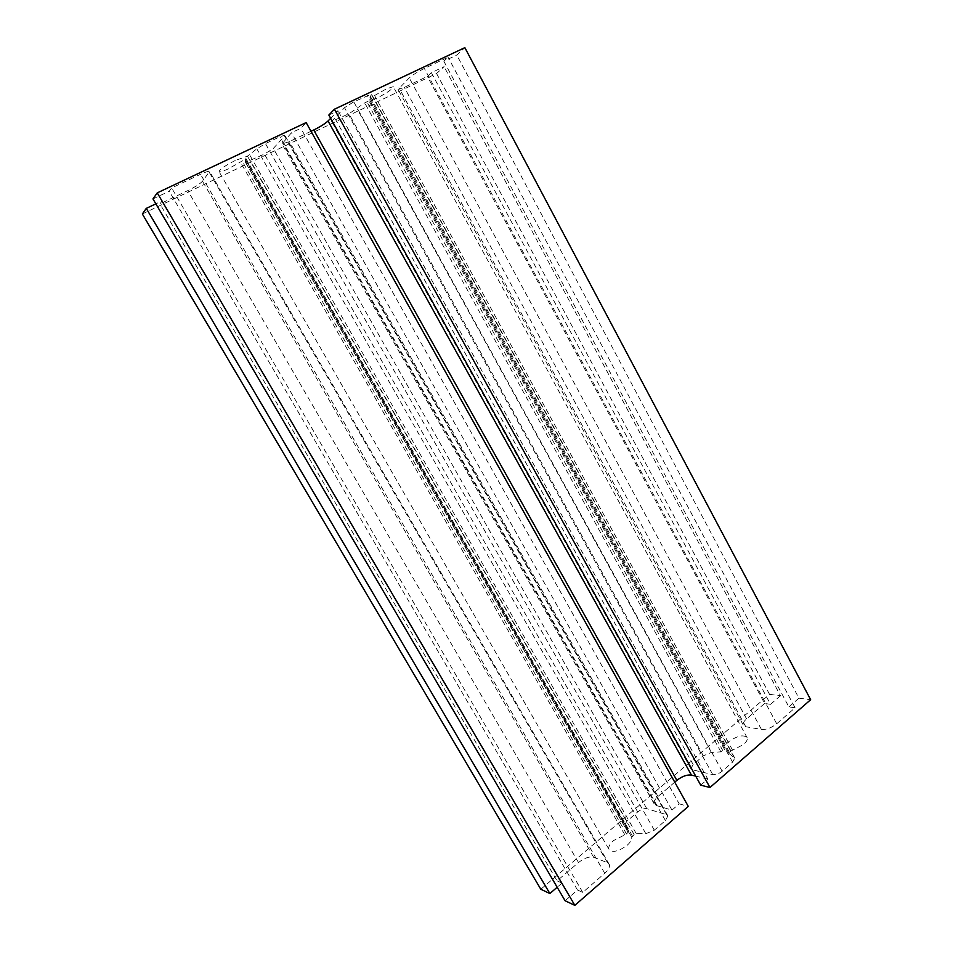 <?xml version="1.0" encoding="UTF-8"?>
<svg xmlns="http://www.w3.org/2000/svg" width="953" height="953" viewBox="0 0 953 953"><rect width="100%" height="100%" fill="white"/><g stroke="black" fill="none" stroke-linecap="round" stroke-linejoin="round"><path stroke-width="0.71" stroke-dasharray="4.76 3.57" d="M235.2 160.509C224.396 166.048 219.047 169.825 219.166 171.826C220.369 172.136 223.359 171.171 228.148 168.931L244.266 159.854L245.529 159.449L245.481 162.367L264.422 154.088L273.344 148.442L284.518 136.065L284.768 135.207L279.92 136.744L265.434 143.593L256.822 148.847L247.446 156.161L235.2 160.509M628.706 831.111L624.215 825.894L626.848 821.224L637.688 811.956C641.071 809.335 644.109 808.239 646.801 808.692L666.576 814.66L667.934 815.887L665.408 820.545L654.318 830.194L645.86 833.708L636.294 833.684L634.126 834.542L631.732 837.21C632.042 839.569 630.469 842.309 627.038 845.394C618.104 851.768 612.029 852.995 608.824 849.063C608.348 846.621 609.92 843.786 613.553 840.546L626.502 833.994L628.873 831.326L245.54 159.556M729.069 753.537L734.787 758.111L732.571 762.162L722.148 771.215C718.8 773.836 715.667 774.968 712.749 774.61L692.247 769.762L690.854 768.642L693.153 764.556L703.35 755.836L711.331 752.429L720.897 751.846L725.114 748.653L369.871 100.327L376.911 98.147C387.371 92.727 392.827 88.903 393.291 86.663L386.43 88.855L370.896 97.587L369.871 97.921L371.444 94.121L353.754 101.84L344.509 107.665L331.596 121.412L348.953 113.788L364.725 102.9L369.883 100.327L725.019 748.391C724.614 746.485 725.864 744.245 728.759 741.684C737.598 735.549 743.757 734.286 747.235 737.884C747.652 739.754 746.425 741.97 743.554 744.531L730.963 750.94L728.842 753.287L369.895 97.778M565.105 900.752L577.494 890.019L582.76 892.389L604.75 873.282C608.359 869.994 609.92 867.135 609.42 864.681L607.502 862.703L593.636 857.247C589.359 856.247 584.32 858.01 578.495 862.536L557.076 880.846L159.925 203.894L162.189 200.821L155.851 203.835M152.968 198.927L169.229 191.231L171.635 187.944L200.535 174.28C205.371 172.04 208.385 171.075 209.589 171.397L202.512 181.237C199.951 183.893 195.043 187.026 187.777 190.624L159.925 203.894M557.076 880.846L562.044 883.086L162.189 200.821M562.044 883.086L557.183 887.243M142.342 213.972L436.581 73.524L444.098 66.65L431.364 72.702L427.361 76.407L404.322 87.39L398.092 89.415L409.266 77.92C412.804 74.834 417.831 71.678 424.347 68.461L448.065 57.24L443.824 61.183L456.773 55.048L464.85 47.65M540.816 889.256L769.536 694.332L436.581 73.524M769.536 694.332L780.495 695.773L444.098 66.65M780.495 695.773L770.536 704.315L431.364 72.702M770.536 704.315L764.628 703.469L427.361 76.407M764.628 703.469L746.592 718.896C743.959 721.207 742.828 723.208 743.185 724.911L745.758 726.734L761.435 729.438C766.343 729.772 771.442 727.889 776.707 723.792L795.1 707.793L448.065 57.24M795.1 707.793L788.87 706.912L443.824 61.183M788.87 706.912L798.948 698.18L456.773 55.048M798.948 698.18L810.658 699.705M328.845 115.051L337.97 110.727L330.643 118.303M700.729 785.165L707.769 779.054L337.97 110.727M707.769 779.054L695.714 776.123M311.023 131.288L289.426 141.58L281.981 143.986L291.463 132.741L300.862 128.298L306.151 122.58M674.748 782.175L657.999 796.505C654.937 799.222 653.615 801.58 654.02 803.605L656.081 805.428L671.972 810.098L291.463 132.741M671.972 810.098L679.203 803.832L300.862 128.298M679.203 803.832L688.292 806.405M577.494 890.019L169.229 191.231M582.76 892.389L171.635 187.944M720.897 751.846L364.725 102.9M636.294 833.684L249.626 154.815M631.732 837.21L243.956 157.626M604.75 873.282L200.535 174.28M607.502 862.703L209.422 172.6M593.636 857.247L202.512 181.237M578.495 862.536L187.777 190.624M746.592 718.896L404.322 87.39M745.758 726.734L398.938 87.783M761.435 729.438L409.266 77.92M776.707 723.792L424.347 68.461M657.999 796.505L289.426 141.58M656.081 805.428L282.386 142.7M712.749 774.61L344.509 107.665M722.148 771.215L353.754 101.84M732.571 762.162L367.274 95.443M734.048 757.194L371.444 94.597M729.39 752.298L370.896 97.587M730.963 750.94L372.921 96.634M732.547 750.13L374.624 95.645M724.566 749.642L368.859 100.649M723.005 750.988L366.845 101.602M711.331 752.429L357.101 108.868M703.35 755.836L348.953 113.788M693.153 764.556L335.861 120.03M692.247 769.762L331.954 120.543M646.801 808.692L273.344 148.442M637.688 811.956L264.422 154.088M626.848 821.224L250.425 160.759M624.68 826.62L245.362 162.081M628.206 832.529L244.266 159.854M626.502 833.994L242.05 160.914M624.858 834.828L240.287 161.927M632.411 836.031L245.207 157.221M634.126 834.542L247.446 156.161M645.86 833.708L256.822 148.847M654.318 830.194L265.434 143.593M665.408 820.545L279.92 136.744M666.576 814.66L284.518 136.065M608.824 849.063L219.166 171.826M725.019 748.391L369.967 100.387M747.235 737.884L393.291 86.663M609.42 864.681L209.589 171.397M743.185 724.911L398.092 89.415M654.02 803.605L281.981 143.986M734.787 758.111L371.444 94.121M728.842 753.287L369.871 97.921M690.854 768.642L331.596 121.412M624.215 825.894L245.481 162.367M628.873 831.326L245.529 159.449M667.934 815.887L284.768 135.207"/><path stroke-width="1.43" d="M155.851 203.835L146.285 208.385L142.342 213.972L540.816 889.256L549.857 893.533L146.285 208.385M557.183 887.243L549.857 893.533M709.973 787.5L810.658 699.705L464.85 47.65L334.42 109.226L328.845 115.051L700.729 785.165L709.973 787.5L334.42 109.226M330.643 118.303L328.035 120.983C325.009 123.771 320.232 126.773 313.716 130.001L311.023 131.288M695.714 776.123L691.425 775.075C686.97 774.527 682.11 776.29 676.844 780.376L674.748 782.175M574.838 905.35L688.292 806.405L306.151 122.58L157.245 192.875L152.968 198.927L565.105 900.752L574.838 905.35L157.245 192.875M691.425 775.075L328.035 120.983M676.844 780.376L313.716 130.001"/></g></svg>
